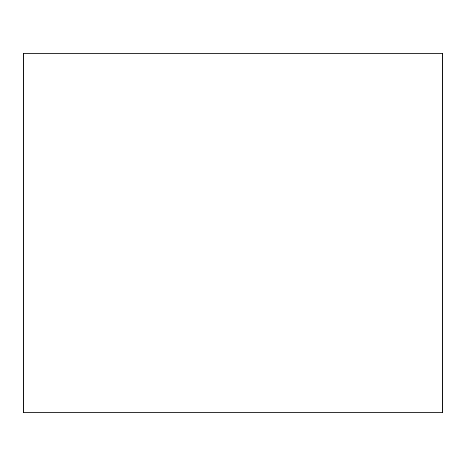 <?xml version="1.0" encoding="UTF-8"?>
<svg xmlns="http://www.w3.org/2000/svg" width="466" height="466" viewBox="0 0 466 466"><rect width="100%" height="100%" fill="white"/><g stroke="black" fill="none" stroke-linecap="round" stroke-linejoin="round"><path stroke-width="0.7" d="M442.7 53.258L23.3 53.258L23.3 412.742L442.7 412.742L442.7 53.258"/></g></svg>
